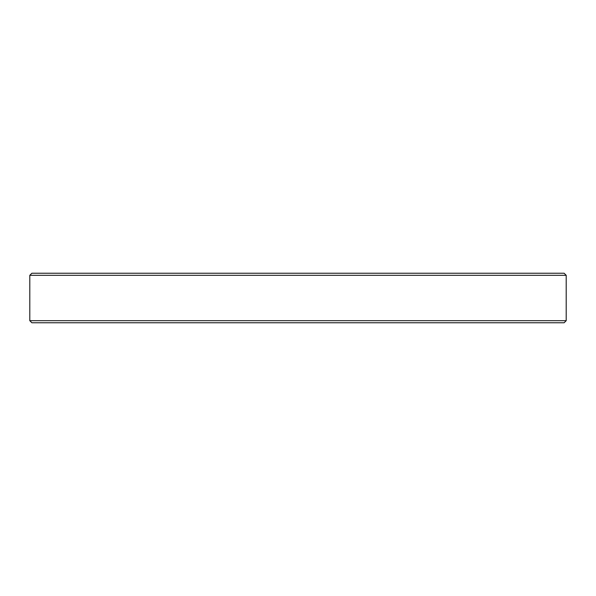 <?xml version="1.0" encoding="UTF-8"?>
<svg xmlns="http://www.w3.org/2000/svg" width="596" height="596" viewBox="0 0 596 596"><rect width="100%" height="100%" fill="white"/><g stroke="black" fill="none" stroke-linecap="round" stroke-linejoin="round"><path stroke-width="0.89" d="M29.8 275.307L566.2 275.307L566.2 320.693L29.8 320.693L29.8 275.307L31.864 273.244L564.136 273.244L566.2 275.307M29.8 320.693L31.864 322.756L564.136 322.756L566.2 320.693"/></g></svg>
